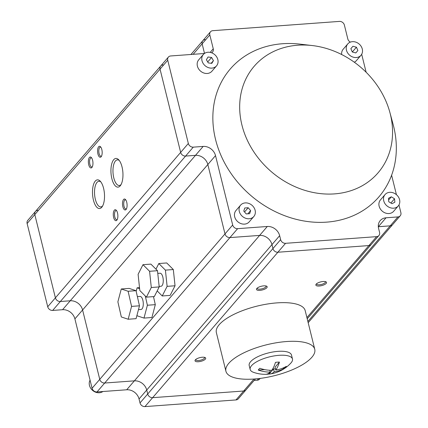 <?xml version="1.0" encoding="UTF-8"?>
<svg xmlns="http://www.w3.org/2000/svg" width="428" height="428" viewBox="0 0 428 428"><rect width="100%" height="100%" fill="white"/><g stroke="black" fill="none" stroke-linecap="round" stroke-linejoin="round"><path stroke-width="0.64" d="M390.32 114.116A81.7 68.742 -139.3 0 1 334.514 193.889A81.7 68.742 -139.3 0 1 241.916 124.992A81.7 68.742 -139.3 0 1 312.162 45.539A81.7 68.742 -139.3 0 1 389.897 112.484A81.7 68.742 -139.3 0 1 390.32 114.116M389.897 112.484L393.129 124.452A98.039 82.486 -139.3 0 1 393.637 126.415A98.039 82.486 -139.3 0 1 391.609 175.207A98.039 82.486 -139.3 0 1 300.959 220.42A98.039 82.486 -139.3 0 1 215.546 139.458A98.039 82.486 -139.3 0 1 299.846 44.121L312.162 45.539M362.286 49.022A8.715 7.335 -139.3 0 1 360.975 55.287A8.715 7.335 -139.3 0 1 352.816 57.036A8.715 7.335 -139.3 0 1 346.455 50.178A8.715 7.335 -139.3 0 1 347.771 43.913A8.715 7.335 -139.3 0 1 355.93 42.163A8.715 7.335 -139.3 0 1 362.286 49.022M360.975 55.287L356.369 60.642A8.715 7.335 -139.3 0 1 354.304 62.21M217.836 59.604A8.715 7.335 -139.3 0 1 216.525 65.869A8.715 7.335 -139.3 0 1 208.366 67.619A8.715 7.335 -139.3 0 1 202.005 60.76A8.715 7.335 -139.3 0 1 203.316 54.495A8.715 7.335 -139.3 0 1 211.48 52.746A8.715 7.335 -139.3 0 1 217.836 59.604M203.316 54.495L198.71 59.85A8.715 7.335 40.7 0 0 197.399 66.115A8.715 7.335 40.7 0 0 203.755 72.974A8.715 7.335 40.7 0 0 211.914 71.225L216.525 65.869M399.57 199.673A8.715 7.335 -139.3 0 1 398.259 205.943A8.715 7.335 -139.3 0 1 390.101 207.687A8.715 7.335 -139.3 0 1 383.739 200.834A8.715 7.335 -139.3 0 1 385.05 194.569A8.715 7.335 -139.3 0 1 393.214 192.819A8.715 7.335 -139.3 0 1 399.57 199.673M385.05 194.569L380.444 199.919A8.715 7.335 40.7 0 0 379.133 206.189A8.715 7.335 40.7 0 0 385.489 213.042A8.715 7.335 40.7 0 0 393.648 211.293L398.259 205.943M255.12 210.255A8.715 7.335 -139.3 0 1 253.809 216.525A8.715 7.335 -139.3 0 1 245.651 218.269A8.715 7.335 -139.3 0 1 239.289 211.416A8.715 7.335 -139.3 0 1 240.6 205.151A8.715 7.335 -139.3 0 1 248.759 203.402A8.715 7.335 -139.3 0 1 255.12 210.255M240.6 205.151L235.989 210.501A8.715 7.335 40.7 0 0 234.678 216.771A8.715 7.335 40.7 0 0 241.039 223.625A8.715 7.335 40.7 0 0 249.198 221.875L253.809 216.525M308.176 322.696L392.54 224.721A4.355 3.665 -139.3 0 1 390.218 225.845L397.906 216.921A4.355 3.665 40.7 0 0 400.223 215.803A4.355 3.665 40.7 0 0 400.881 212.668L398.966 204.932M307.208 318.796L371.231 244.447A4.355 3.665 -139.3 0 1 368.909 245.57L376.597 236.647A4.355 3.665 40.7 0 0 378.914 235.523A4.355 3.665 40.7 0 0 379.572 232.393L378.593 228.429A10.893 9.165 -139.3 0 1 380.23 220.597A10.893 9.165 -139.3 0 1 386.029 217.793L378.347 226.712A10.893 9.165 -139.3 0 0 378.315 226.717A10.893 9.165 -139.3 0 1 378.347 226.712L390.218 225.845L378.32 226.749M235.983 399.934L243.666 391.01A4.355 3.665 40.7 0 0 245.988 389.887L238.305 398.81A4.355 3.665 -139.3 0 1 235.983 399.934L144.958 406.6A4.355 3.665 -139.3 0 1 140.02 402.925L147.703 394.001A4.355 3.665 40.7 0 0 152.641 397.676L277.89 252.236L368.909 245.57L277.89 252.236A4.355 3.665 -139.3 0 1 272.946 248.561L280.634 239.643A4.355 3.665 40.7 0 0 285.572 243.313L277.89 252.236A4.355 3.665 -139.3 0 1 272.946 248.561L271.967 244.597L272.946 248.561L147.703 394.001L146.724 390.036A10.893 9.165 40.7 0 0 134.376 380.85L104.694 383.028L97.012 391.946A4.355 3.665 -139.3 0 1 92.073 388.276L74.9 318.892A10.893 9.165 40.7 0 0 62.558 309.706L52.66 310.434A4.355 3.665 -139.3 0 1 47.722 306.758L27.119 223.502A4.355 3.665 -139.3 0 1 27.777 220.367L35.46 211.448A4.355 3.665 40.7 0 0 34.802 214.578L27.119 223.502M140.02 402.925L139.041 398.96A10.893 9.165 40.7 0 0 126.693 389.774L259.619 235.411L229.938 237.588A4.355 3.665 -139.3 0 1 225 233.913L232.682 224.989A4.355 3.665 40.7 0 0 237.626 228.664L229.938 237.588L259.619 235.411A10.893 9.165 -139.3 0 1 271.967 244.597L146.724 390.036A10.893 9.165 40.7 0 0 134.376 380.85L104.694 383.028A4.355 3.665 40.7 0 1 99.756 379.352L82.588 309.974A10.893 9.165 40.7 0 0 70.24 300.782L60.348 301.51L52.66 310.434M207.831 164.534L225 233.913L207.831 164.534L82.588 309.974A10.893 9.165 40.7 0 0 70.24 300.782L60.348 301.51A4.355 3.665 40.7 0 1 55.405 297.835L34.802 214.578L55.405 297.835A4.355 3.665 40.7 0 0 60.348 301.51L185.591 156.07L195.484 155.343A10.893 9.165 -139.3 0 1 207.831 164.534A10.893 9.165 -139.3 0 0 195.484 155.343L203.166 146.424A10.893 9.165 -139.3 0 1 215.514 155.61L207.831 164.534M204.418 53.495L170.708 55.961A4.355 3.665 40.7 0 0 168.386 57.085A4.355 3.665 40.7 0 0 167.733 60.214L160.045 69.138L180.653 152.395A4.355 3.665 -139.3 0 0 185.591 156.07A4.355 3.665 -139.3 0 1 180.653 152.395L188.336 143.471A4.355 3.665 40.7 0 0 193.274 147.146L185.591 156.07L195.484 155.343L62.558 309.706M47.722 306.758L180.653 152.395L160.045 69.138A4.355 3.665 -139.3 0 1 160.703 66.008A4.355 3.665 -139.3 0 1 163.025 64.885M350.377 42.11A4.355 3.665 -139.3 0 1 347.814 38.948L344.385 25.075A4.355 3.665 40.7 0 0 339.447 21.4L212.802 30.677A4.355 3.665 40.7 0 0 210.48 31.8A4.355 3.665 40.7 0 0 209.827 34.93L202.144 43.854L204.509 53.425L202.144 43.854A4.355 3.665 -139.3 0 1 202.797 40.724A4.355 3.665 -139.3 0 1 205.119 39.601M210.175 52.393L213.262 48.808A4.355 3.665 -139.3 0 1 212.604 51.943A4.355 3.665 -139.3 0 1 211.507 52.756M391.609 175.207L396.43 194.692M376.597 236.647L285.572 243.313M188.336 143.471L167.733 60.214M213.262 48.808L209.827 34.93M397.906 216.921L386.029 217.793M267.302 226.487A10.893 9.165 -139.3 0 1 279.65 235.678L271.967 244.597A10.893 9.165 -139.3 0 0 259.619 235.411L267.302 226.487L237.626 228.664M280.634 239.643L279.65 235.678M203.166 146.424L193.274 147.146M232.682 224.989L215.514 155.61M341.662 54.527A8.715 7.335 -139.3 0 1 343.16 49.268L347.771 43.913M361.681 54.276L366.127 72.241M352.929 46.267L356.444 47.192L357.883 50.525L355.818 52.933L352.303 52.007L350.858 48.674L352.929 46.267M208.056 56.994L211.582 57.464L213.449 60.653L211.79 63.371L208.259 62.9L206.392 59.711L208.056 56.994M391.331 196.821L394.536 198.769L394.862 202.198L391.984 203.685L388.774 201.743L388.447 198.308L391.331 196.821L388.608 199.983M248.181 207.735L250.631 210.587L249.652 213.684L246.228 213.936L243.778 211.09L244.757 207.987L248.181 207.735L244.538 211.972M356.444 47.192L352.303 52.002M357.883 50.525L355.812 52.933M211.582 57.464L207.708 61.964M213.449 60.653L211.181 63.291M394.536 198.769L390.876 203.016M250.631 210.587L247.849 213.818M102.875 391.518A8.715 7.335 -139.3 0 1 89.457 385.409A8.715 7.335 -139.3 0 1 90.062 380.15M37.782 210.325A4.355 3.665 40.7 0 0 35.46 211.448A4.355 3.665 40.7 0 0 34.802 214.578L160.045 69.138A4.355 3.665 -139.3 0 1 160.703 66.008L168.386 57.085M255.436 378.919L245.988 389.887A4.355 3.665 40.7 0 1 243.666 391.01L152.641 397.676L144.958 406.6M260.203 378.4L259.614 379.085A4.355 3.665 -139.3 0 1 257.292 380.208L254.125 380.439M126.693 389.774L97.012 391.946M275.461 368.813L273.513 368.952L274.22 371.804A34.866 14.402 85.8 0 1 270.105 373.981A34.935 34.935 0 0 0 290.885 363.046A21.785 7.592 166.1 0 0 291.11 362.794A21.785 7.592 166.1 0 0 292.474 359.006L291.489 355.042A21.785 7.592 166.1 0 0 273.353 351.912A21.785 7.592 166.1 0 0 250.557 361.73A21.785 7.592 166.1 0 0 249.192 365.512L250.177 369.476A21.785 7.592 166.1 0 0 253.462 372.307A34.935 34.935 0 0 0 265.333 374.329A34.866 14.402 85.8 0 1 265.178 374.329M292.474 359.006A21.785 7.592 166.1 0 0 279.008 355.32A21.785 7.592 166.1 0 0 251.536 365.694A21.785 7.592 166.1 0 0 250.177 369.476M228.787 363.324A45.753 15.943 166.1 0 0 225.931 371.269A45.753 15.943 166.1 0 0 264.028 377.844A45.753 15.943 166.1 0 0 311.9 357.236A45.753 15.943 166.1 0 0 314.757 349.285A45.753 15.943 166.1 0 0 276.659 342.716A45.753 15.943 166.1 0 0 228.787 363.324M314.757 349.285L305.191 310.632A45.753 15.943 166.1 0 0 267.093 304.062A45.753 15.943 166.1 0 0 219.222 324.67A45.753 15.943 166.1 0 0 216.365 332.615L225.931 371.269M326.19 283.395A5.5 1.915 166.1 0 0 325.981 281.838A5.5 1.915 166.1 0 0 320.936 281.849A5.5 1.915 166.1 0 0 316.196 284.122A5.5 1.915 166.1 0 0 316.067 284.294A5.5 1.915 166.1 0 0 319.443 285.995A5.5 1.915 166.1 0 0 326.19 283.395M316.533 283.791A4.574 1.594 166.1 0 0 316.543 284.015A4.574 1.594 166.1 0 0 320.353 284.674A4.574 1.594 166.1 0 0 325.141 282.614A4.574 1.594 166.1 0 0 325.424 281.817A4.574 1.594 166.1 0 0 325.334 281.613M266.826 287.739A5.5 1.915 166.1 0 0 266.617 286.188A5.5 1.915 166.1 0 0 261.572 286.198A5.5 1.915 166.1 0 0 256.832 288.472A5.5 1.915 166.1 0 0 256.704 288.643A5.5 1.915 166.1 0 0 260.08 290.345A5.5 1.915 166.1 0 0 266.826 287.739M257.169 288.14A4.574 1.594 166.1 0 0 257.18 288.365A4.574 1.594 166.1 0 0 260.989 289.023A4.574 1.594 166.1 0 0 265.777 286.958A4.574 1.594 166.1 0 0 266.061 286.166A4.574 1.594 166.1 0 0 265.97 285.963M205.36 359.124A5.5 1.915 166.1 0 0 205.146 357.567A5.5 1.915 166.1 0 0 200.101 357.578A5.5 1.915 166.1 0 0 195.366 359.857A5.5 1.915 166.1 0 0 195.232 360.023A5.5 1.915 166.1 0 0 198.608 361.724A5.5 1.915 166.1 0 0 205.36 359.124M195.703 359.52A4.574 1.594 166.1 0 0 195.708 359.745A4.574 1.594 166.1 0 0 199.523 360.403A4.574 1.594 166.1 0 0 204.306 358.343A4.574 1.594 166.1 0 0 204.595 357.546A4.574 1.594 166.1 0 0 204.498 357.343M122.023 166.888A14.386 5.944 -94.2 0 0 118.7 159.794A14.386 5.944 -94.2 0 0 112.152 162.538A14.386 5.944 -94.2 0 0 111.874 178.674A14.386 5.944 -94.2 0 0 120.573 185.372A14.386 5.944 -94.2 0 0 122.023 166.888M119.31 160.532A12.856 5.313 -94.2 0 0 117.4 159.858A12.856 5.313 -94.2 0 0 113.805 177.941A12.856 5.313 -94.2 0 0 119.278 185.495A12.856 5.313 -94.2 0 0 121.071 184.554M103.581 188.304A14.386 5.944 -94.2 0 0 100.259 181.21A14.386 5.944 -94.2 0 0 93.711 183.954A14.386 5.944 -94.2 0 0 93.432 200.085A14.386 5.944 -94.2 0 0 102.132 206.783A14.386 5.944 -94.2 0 0 103.581 188.304M100.869 181.943A12.856 5.313 -94.2 0 0 98.959 181.274A12.856 5.313 -94.2 0 0 95.364 199.357A12.856 5.313 -94.2 0 0 100.837 206.911A12.856 5.313 -94.2 0 0 102.629 205.97M126.736 202.246A5.5 2.274 -94.2 0 0 125.468 199.534A5.5 2.274 -94.2 0 0 122.964 200.582A5.5 2.274 -94.2 0 0 122.857 206.751A5.5 2.274 -94.2 0 0 126.185 209.308A5.5 2.274 -94.2 0 0 126.736 202.246M125.837 200.01A4.574 1.889 -94.2 0 0 125.302 199.871A4.574 1.889 -94.2 0 0 124.024 206.307A4.574 1.889 -94.2 0 0 125.971 208.998A4.574 1.889 -94.2 0 0 126.479 208.784M117.518 212.951A5.5 2.274 -94.2 0 0 116.245 210.239A5.5 2.274 -94.2 0 0 113.741 211.288A5.5 2.274 -94.2 0 0 113.634 217.456A5.5 2.274 -94.2 0 0 116.962 220.019A5.5 2.274 -94.2 0 0 117.518 212.951M116.619 210.72A4.574 1.889 -94.2 0 0 116.084 210.581A4.574 1.889 -94.2 0 0 114.806 217.017A4.574 1.889 -94.2 0 0 116.753 219.703A4.574 1.889 -94.2 0 0 117.261 219.489M101.816 149.516A5.5 2.274 -94.2 0 0 100.548 146.804A5.5 2.274 -94.2 0 0 98.044 147.853A5.5 2.274 -94.2 0 0 97.937 154.021A5.5 2.274 -94.2 0 0 101.265 156.584A5.5 2.274 -94.2 0 0 101.816 149.516M100.917 147.286A4.574 1.889 -94.2 0 0 100.387 147.146A4.574 1.889 -94.2 0 0 99.103 153.582A4.574 1.889 -94.2 0 0 101.056 156.274A4.574 1.889 -94.2 0 0 101.559 156.054M92.598 160.227A5.5 2.274 -94.2 0 0 91.33 157.515A5.5 2.274 -94.2 0 0 88.826 158.563A5.5 2.274 -94.2 0 0 88.719 164.732A5.5 2.274 -94.2 0 0 92.047 167.289A5.5 2.274 -94.2 0 0 92.598 160.227M91.699 157.991A4.574 1.889 -94.2 0 0 91.164 157.852A4.574 1.889 -94.2 0 0 89.885 164.288A4.574 1.889 -94.2 0 0 91.833 166.979A4.574 1.889 -94.2 0 0 92.341 166.765M138.463 309.658L141.026 309.471A6.538 2.702 -94.2 0 0 142.856 300.274A6.538 2.702 -94.2 0 0 140.074 296.433L137.383 296.631M159.152 286.407L161.003 286.273A6.538 2.702 -94.2 0 0 162.833 277.077A6.538 2.702 -94.2 0 0 160.051 273.235L157.777 273.401M270.105 373.981A34.866 14.402 85.8 0 1 269.137 374.04A14.755 5.141 -13.9 0 1 267.104 374.249A14.755 5.141 -13.9 0 1 265.606 374.323M279.43 362.088L275.054 367.171L275.76 370.022A34.866 14.402 85.8 0 0 279.43 362.088A14.755 5.141 -13.9 0 0 277.51 362.163A14.755 5.141 -13.9 0 0 275.471 362.377A34.866 14.402 85.8 0 1 271.801 370.311A34.866 29.339 40.7 0 1 259.823 368.283A14.755 5.141 -13.9 0 0 258.282 370.07A34.866 29.339 40.7 0 0 270.266 372.093A34.866 14.402 85.8 0 1 265.333 374.329M253.981 379.031L243.666 391.01L152.641 397.676A4.355 3.665 40.7 0 1 147.703 394.001L146.724 390.036L139.041 398.96M92.073 388.276L99.756 379.352A4.355 3.665 40.7 0 0 104.694 383.028L229.938 237.588A4.355 3.665 -139.3 0 1 225 233.913L99.756 379.352L82.588 309.974L74.9 318.892M137.014 315.158L137.158 315.805L144.001 318.084L151.919 317.506L155.305 304.65L153.475 296.62M157.183 290.917L162.239 295.973L170.151 295.395L175.036 285.77L173.324 269.549L166.733 262.953L158.815 263.53L155.958 269.169M400.223 215.803L392.54 224.721A4.355 3.665 -139.3 0 1 390.218 225.845L307.871 321.471M378.914 235.523L371.231 244.447A4.355 3.665 -139.3 0 1 368.909 245.57L306.908 317.571M193.13 54.319L202.144 43.854A4.355 3.665 -139.3 0 1 202.797 40.724L210.48 31.8M275.76 370.022A34.866 29.339 40.7 0 0 286.327 366.347A14.755 5.141 -13.9 0 1 284.791 368.128A34.866 29.339 40.7 0 1 274.22 371.804M139.619 288.659L137.099 287.819L136.174 291.329M137.099 287.819L139.512 287.643M144.001 318.084L147.393 305.234L155.305 304.65M147.393 305.234L145.29 296.015M162.239 295.973L167.118 286.348L175.036 285.77M167.118 286.348L165.411 270.127L173.324 269.549M165.411 270.127L158.815 263.53M136.024 290.682L139.475 305.811L136.088 318.662L128.17 319.245L121.327 316.966L117.877 301.831L121.268 288.98L129.181 288.402L136.024 290.682L128.111 291.259L131.562 306.395L139.475 305.811M121.268 288.98L128.111 291.259M131.562 306.395L128.17 319.245M157.493 270.705L159.205 286.926L154.326 296.556L146.408 297.134L139.817 290.542L138.105 274.321L142.984 264.691L150.902 264.113L157.493 270.705L149.581 271.288L151.293 287.509L159.205 286.926M142.984 264.691L149.581 271.288M151.293 287.509L146.408 297.134M282.352 368.305L284.791 368.128M273.513 368.952L269.137 374.04M269.811 370.268L270.266 372.093M258.282 370.07L264.611 369.605M257.292 380.208L258.683 378.587M35.46 211.448L160.703 66.008M190.952 54.479L202.797 40.724"/></g></svg>

